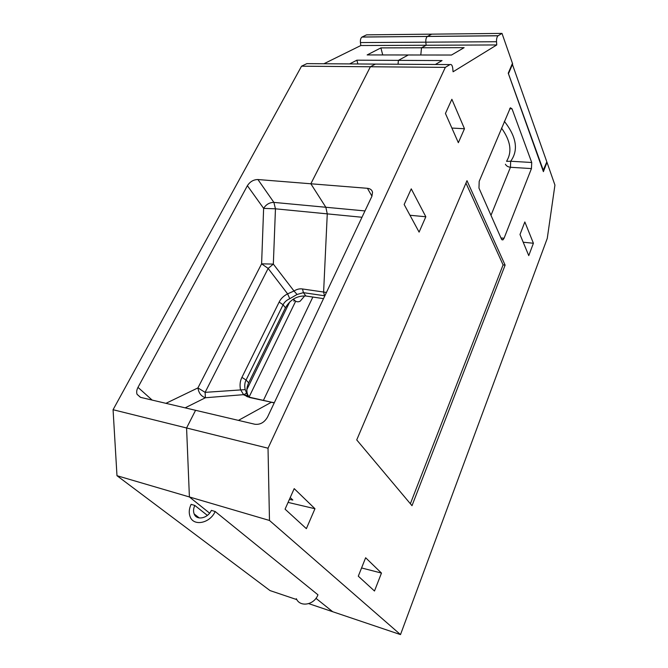 <?xml version="1.0" encoding="UTF-8"?>
<svg xmlns="http://www.w3.org/2000/svg" width="668" height="668" viewBox="0 0 668 668"><rect width="100%" height="100%" fill="white"/><g stroke="black" fill="none" stroke-linecap="round" stroke-linejoin="round"><path stroke-width="1" d="M194.822 505.442L191.115 504.34C189.011 508.841 188.693 512.991 190.171 516.79C193.687 526.626 210.061 523.253 215.171 511.504L211.364 510.369C207.84 518.443 196.584 520.748 194.171 513.959C193.169 511.362 193.386 508.523 194.822 505.442L207.364 515.404M215.171 511.504L317.96 594.812C314.169 605.041 300.024 607.521 296.333 598.712M296.826 599.622L270.022 590.579L116.983 475.708L189.403 496.959L209.61 513.149L189.403 496.959L186.581 427.979L189.403 496.959L269.48 520.464L400.499 634.6L547.267 238.384L554.933 185.086L546.992 162.324L543.393 171.659L508.248 73.213L512.465 63.36L502.002 33.4L431.687 34.151L427.47 36.389L431.687 34.151L366.573 34.845L361.972 37.066C360.72 38.076 360.202 39.905 360.428 42.568L360.82 45.533L323.922 63.744M362.098 36.999L427.361 36.456C426.176 37.5 425.666 39.404 425.825 42.167L360.428 42.568M382.739 54.943L380.885 47.896L421.508 47.779L420.798 54.993L421.508 47.779L426.151 45.257L425.825 42.167L496.516 41.733L496.75 44.948L453.071 71.785L452.754 68.361C452.328 65.322 451.401 64.061 449.973 64.579L445.322 67.376L268.027 448.211L269.48 520.464M357.864 63.969L356.887 60.187L398.412 60.37L398.036 64.237L398.412 60.37L408.307 54.976L367.158 54.926L380.885 47.896M445.322 67.376L370.389 66.758L310.845 183.775L367.425 188.309C370.256 188.618 371.967 189.937 372.544 192.267L371.926 196.233L267.551 417.024C264.403 422.468 260.169 424.873 254.842 424.247L195.574 410.302L186.581 427.979L195.574 410.302L140.597 397.368L137.065 394.32C136.339 392.25 136.648 389.928 137.984 387.373L247.394 185.696C250.016 181.654 253.523 179.608 257.923 179.533L310.845 183.775L370.389 66.758L375.408 64.086L370.389 66.758L301.544 66.19L306.846 63.635L449.973 64.579M257.923 179.533L273.888 202.396L325.842 207.264L310.845 183.775L325.842 207.264L327.27 213.869L325.842 207.264L364.978 210.929M326.435 292.45L302.52 288.977C299.723 288.518 296.884 289.194 294.004 291.006L273.337 264.102L261.606 263.827L263.626 208.374C266.148 204.4 269.571 202.412 273.888 202.396L275.458 208.817L327.27 213.869L323.613 292.041L324.456 295.757L323.613 292.041L327.27 213.869L361.989 217.259M324.848 295.815L303.406 292.659L297.06 294.471L294.004 291.006L287.607 293.853C283.616 295.932 280.802 298.663 279.149 302.061L241.916 377.378C240.088 381.002 239.603 385.06 240.48 389.553L243.62 394.679L249.79 397.552L271.45 402.211L238.426 420.381L271.342 402.27L274.222 402.904M273.838 402.612L271.45 402.211L273.98 402.771M400.499 634.6L332.697 611.721L315.964 598.319L332.697 611.721L308.741 603.638M304.742 295.882L300.107 301.243C297.753 302.345 295.682 301.802 293.912 299.606L293.477 299.039M116.983 475.708L113.067 409.718L301.544 66.19M268.027 448.211L113.067 409.718M435.344 64.487L442.049 60.563L398.412 60.37L408.307 54.976L451.51 55.035L464.118 47.653L421.508 47.779L426.151 45.257L360.82 45.533M356.887 60.187L349.606 63.919M543.042 170.682L546.833 161.873L512.231 63.894M543.435 170.674L508.256 73.179M512.657 63.919L508.69 73.204M293.778 301.101L294.287 300.066M263.384 400.449L312.858 297.043M323.512 298.638L305.894 296.007C297.168 295.582 290.346 299.506 285.436 307.773L248.68 382.814C246.709 386.956 246.333 390.805 247.536 394.379L249.172 397.318M297.06 294.471L289.762 298.713C286.589 300.124 284.368 302.145 283.082 304.775L285.436 307.773M279.149 302.061L283.082 304.775L246.074 380.034C244.672 382.856 244.388 386.046 245.214 389.611L205.109 392.358L205.393 397.752L185.153 407.847M245.214 389.611L247.811 395.94L244.037 394.621L205.393 397.752C201.202 396.308 198.713 393.034 197.928 387.908L165.94 403.33M247.394 185.696L263.626 208.374L275.458 208.817L273.337 264.102L268.144 268.427L261.606 263.827L197.928 387.908L205.109 392.358L268.144 268.427L287.607 293.853L289.762 298.713M506.586 161.347L510.678 161.247L510.444 167.276L490.988 215.33M465.963 183.099L503.087 264.895L410.369 503.747M289.378 499.464L292.843 500.048L290.221 497.568M376.744 64.095L375.408 64.086M496.75 44.948L426.151 45.257L425.825 42.167C425.666 39.404 426.176 37.5 427.361 36.456L498.019 35.796C496.925 36.882 496.416 38.861 496.516 41.733M502.002 33.4L498.128 35.721L361.972 37.066M500.958 237.933L504.064 238.251L502.946 239.887L501.493 239.152L478.973 188.1L479.19 181.362L510.36 107.765L512.039 108.842L531.72 162.491L531.444 168.587L510.444 167.276C508.006 166.958 506.336 165.965 505.434 164.27L505.409 164.219M504.064 238.251L531.444 168.587M505.117 265.129L411.997 505.684L356.729 439.911L466.99 180.677L505.117 265.129L503.087 264.895M381.47 573.069L374.489 591.013L358.29 576.183L365.638 557.755L381.47 573.069L361.572 567.959M314.962 508.724L306.37 528.655L285.069 509.158L294.196 488.634L314.962 508.724L288.075 502.403M425.833 216.758L419.095 232.113L404.157 204.508L411.254 188.852L425.833 216.758L409.977 215.263M523.194 242.225L533.406 243.252L528.755 255.61L519.996 234.51L524.839 221.951L533.406 243.252M451.885 128.056L464.477 128.749L458.348 142.693L445.439 113.468L451.869 99.281L464.477 128.749M294.012 301.093L294.438 300.224M244.137 395.164L244.488 394.446M246.851 389.594L289.703 301.986M293.912 299.606L292.851 299.448M252.329 397.903L249.79 397.552M152.145 400.082L137.984 387.373M305.894 296.007L303.406 292.659L302.52 288.977M241.916 377.378L246.074 380.034L248.68 382.814M501.493 128.072C510.536 140.672 512.281 151.628 506.745 160.946M504.332 121.3C516.539 136.89 518.652 150.208 510.678 161.247L531.72 162.491M367.425 188.309L371.951 196.183M509.592 108.767L512.039 108.842M246.25 393.327L244.012 394.629L247.235 396.709L274.264 402.829M140.464 397.335L137.065 394.32M246.225 393.001L247.536 394.379M249.156 396.875L295.673 301.201M199.289 517.959L194.171 513.959M501.902 239.779L502.946 239.887"/></g></svg>
